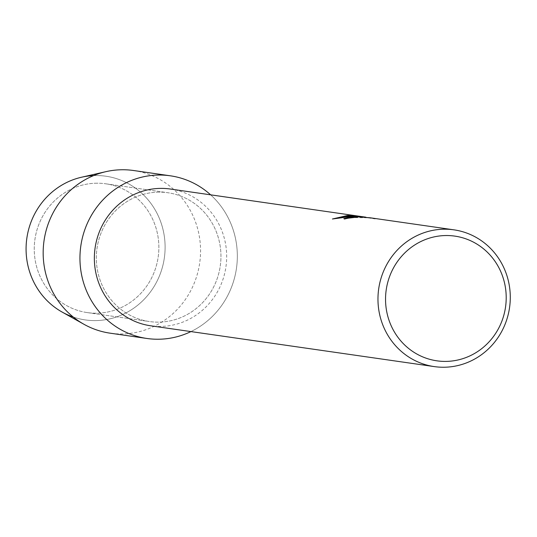 <?xml version="1.0" encoding="UTF-8"?>
<svg xmlns="http://www.w3.org/2000/svg" width="537" height="537" viewBox="0 0 537 537"><rect width="100%" height="100%" fill="white"/><g stroke="black" fill="none" stroke-linecap="round" stroke-linejoin="round"><path stroke-width="0.4" stroke-dasharray="2.69 2.01" d="M95.311 183.238A65.058 62.252 -81.8 0 1 105.823 183.808A65.058 62.252 -81.8 0 1 158.737 251.598A65.058 62.252 -81.8 0 1 97.801 313.178A65.058 62.252 -81.8 0 1 87.289 312.601A65.058 62.252 -81.8 0 1 34.381 244.818A65.058 62.252 -81.8 0 1 95.311 183.238A65.058 62.252 -81.8 0 1 105.823 183.808A65.058 62.252 -81.8 0 1 158.737 251.598A65.058 62.252 -81.8 0 1 97.801 313.178A65.058 62.252 -81.8 0 1 87.289 312.601A65.058 62.252 -81.8 0 1 34.381 244.818A65.058 62.252 -81.8 0 1 95.311 183.238M93.579 175.606A72.582 69.448 -81.8 0 1 94.203 175.586A72.582 69.448 -81.8 0 1 165.094 245.711A72.582 69.448 -81.8 0 1 96.982 320.555A72.582 69.448 -81.8 0 1 73.227 317.018M157.395 192.172A65.058 62.252 -81.8 0 1 167.913 192.743A65.058 62.252 -81.8 0 1 220.821 260.532A65.058 62.252 -81.8 0 1 159.892 322.113A65.058 62.252 -81.8 0 1 149.38 321.535A65.058 62.252 -81.8 0 1 96.465 253.753A65.058 62.252 -81.8 0 1 157.395 192.172A65.058 62.252 -81.8 0 1 167.913 192.743A65.058 62.252 -81.8 0 1 220.821 260.532A65.058 62.252 -81.8 0 1 159.892 322.113A65.058 62.252 -81.8 0 1 149.38 321.535A65.058 62.252 -81.8 0 1 96.465 253.753A65.058 62.252 -81.8 0 1 157.395 192.172M170.357 189.031A69.085 66.105 -81.8 0 1 226.54 261.009A69.085 66.105 -81.8 0 1 161.838 326.402A69.085 66.105 -81.8 0 1 150.675 325.791M210.618 194.824A82.174 78.624 -81.8 0 1 190.937 331.584A82.174 78.624 -81.8 0 0 210.618 194.824M365.831 217.156L360.105 216.337L368.134 217.847L375.188 218.861L370.557 217.841M370.201 217.787L368.53 217.545M343.841 218.687L344.573 219.083A69.025 66.044 -81.8 0 1 350.809 217.814L350.621 217.78M350.372 217.599L370.094 217.774M370.094 217.834L375.188 218.928L368.134 217.847M332.598 218.955L346.781 216.599L361.401 216.686M368.134 217.908L360.112 216.398L364.475 217.022M81.537 177.23A72.582 69.448 -81.8 0 1 94.203 175.586A72.582 69.448 -81.8 0 1 165.094 245.711A72.582 69.448 -81.8 0 1 96.982 320.555A72.582 69.448 -81.8 0 1 62.131 312.071M133.565 170.511A82.174 78.624 -81.8 0 1 200.395 256.129A82.174 78.624 -81.8 0 1 123.436 333.907A82.174 78.624 -81.8 0 1 110.159 333.182M105.823 183.808L167.913 192.743L105.823 183.808M365.039 217.102L368.51 217.606M87.289 312.601L149.38 321.535L87.289 312.601"/><path stroke-width="0.81" d="M434.285 366.603A69.085 66.105 -81.8 0 1 378.102 294.618A69.085 66.105 -81.8 0 1 442.797 229.232A69.085 66.105 -81.8 0 1 453.966 229.843A69.085 66.105 -81.8 0 1 510.15 301.821A69.085 66.105 -81.8 0 1 445.448 367.207A69.085 66.105 -81.8 0 1 434.285 366.603L150.675 325.791A69.085 66.105 -81.8 0 1 94.492 253.813A69.085 66.105 -81.8 0 1 159.187 188.42A69.085 66.105 -81.8 0 1 170.357 189.031L365.831 217.183M157.066 175.082A82.174 78.624 -81.8 0 1 210.618 194.824A82.174 78.624 -81.8 0 0 170.35 175.807A82.174 78.624 -81.8 0 0 157.066 175.082A82.174 78.624 -81.8 0 0 79.959 259.807A82.174 78.624 -81.8 0 0 160.221 339.196A82.174 78.624 -81.8 0 1 146.937 338.478A82.174 78.624 -81.8 0 1 80.114 252.86A82.174 78.624 -81.8 0 1 157.066 175.082M190.937 331.584A82.174 78.624 -81.8 0 1 160.221 339.196A82.174 78.624 -81.8 0 0 190.937 331.584M350.621 217.78L350.809 217.754A69.085 66.105 98.2 0 0 344.573 219.022L343.841 218.66L353.534 216.384L361.401 216.626L352.688 216.263L332.423 218.995L347.446 215.512L351.413 215.512L365.059 217.049M453.966 229.843L370.201 217.787M370.241 217.794L355.427 216.659L350.366 217.633M444.67 235.562A62.997 60.278 -81.8 0 1 506.196 296.431A62.997 60.278 -81.8 0 1 447.086 361.381A62.997 60.278 -81.8 0 1 385.553 300.519A62.997 60.278 -81.8 0 1 444.67 235.562M343.841 218.687L361.401 216.626M364.475 217.022L351.413 215.572L332.598 218.955M73.227 317.018A72.582 69.448 -81.8 0 1 26.85 238.173A72.582 69.448 -81.8 0 1 93.579 175.606M146.937 338.478L110.159 333.182A82.174 78.624 -81.8 0 1 83.987 324.301L62.131 312.071A72.582 69.448 -81.8 0 1 26.85 238.173A72.582 69.448 -81.8 0 1 81.537 177.23L105.95 171.652A82.174 78.624 -81.8 0 1 120.288 169.793A82.174 78.624 -81.8 0 1 133.565 170.511L170.35 175.807M83.987 324.301A82.174 78.624 -81.8 0 1 44.041 240.65A82.174 78.624 -81.8 0 1 105.95 171.652"/></g></svg>
